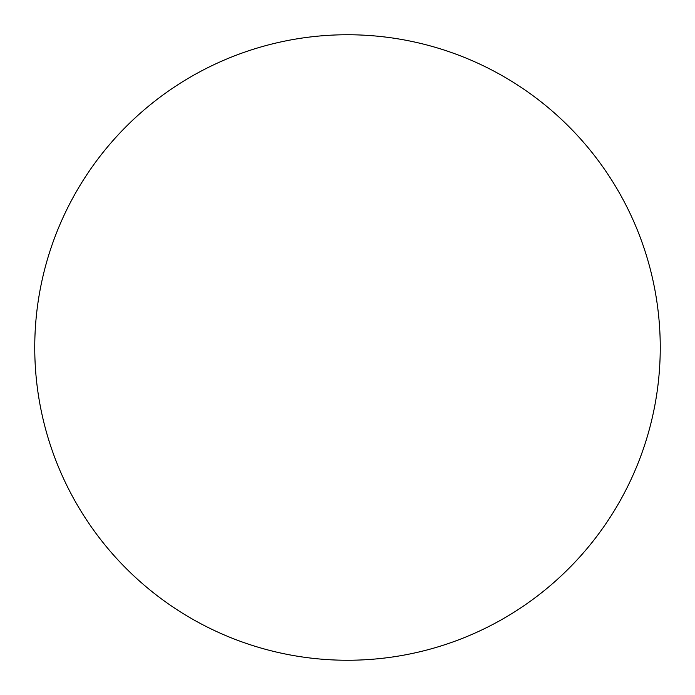 <?xml version="1.0" encoding="UTF-8"?>
<svg xmlns="http://www.w3.org/2000/svg" width="695" height="695" viewBox="0 0 695 695"><rect width="100%" height="100%" fill="white"/><g stroke="black" fill="none" stroke-linecap="round" stroke-linejoin="round"><path stroke-width="1.04" d="M347.5 34.75A312.75 312.75 0 0 1 660.25 347.5A312.75 312.75 0 0 1 347.5 660.25A312.75 312.75 0 0 1 34.75 347.5A312.75 312.75 0 0 1 347.5 34.75M34.75 347.5A312.75 312.75 0 0 0 347.5 660.25A312.75 312.75 0 0 0 660.25 347.5A312.75 312.75 0 0 0 347.5 34.75A312.75 312.75 0 0 0 34.75 347.5"/></g></svg>
